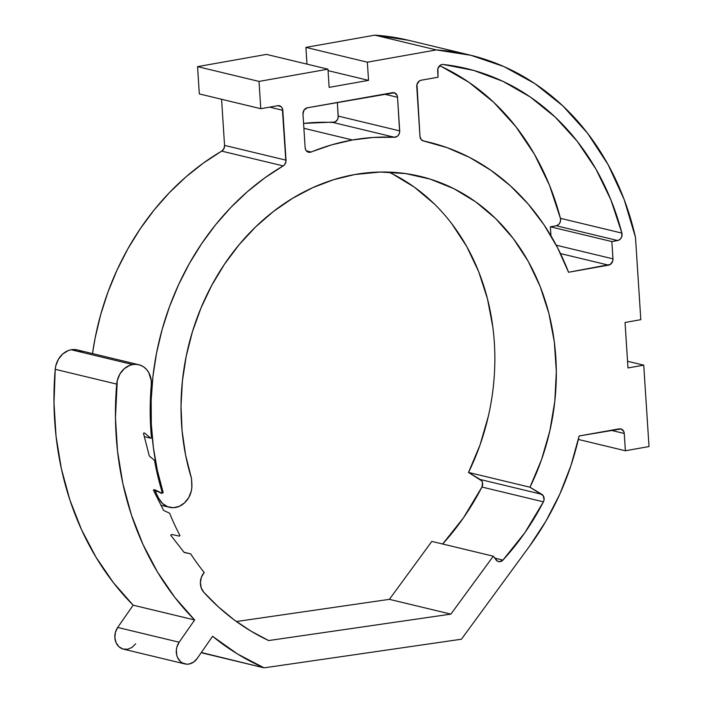 <?xml version="1.0" encoding="UTF-8"?>
<svg xmlns="http://www.w3.org/2000/svg" width="703" height="703" viewBox="0 0 703 703"><rect width="100%" height="100%" fill="white"/><g stroke="black" fill="none" stroke-linecap="round" stroke-linejoin="round"><path stroke-width="1.05" d="M439.647 65.713A266.411 224.442 103.5 0 1 560.414 218.317A5.562 4.693 103.5 0 1 556.222 225.751L617.682 240.531L556.222 225.751L558.226 224.855L559.764 223.062L560.546 220.733L560.414 218.317L621.883 233.097A5.562 4.693 -76.5 0 1 617.682 240.531L611.847 241.568L550.379 226.788L556.222 225.751L550.379 226.788L550.967 235.83L550.379 226.788L611.847 241.568L612.963 258.845L556.231 245.206L612.963 258.845A5.562 4.693 -76.5 0 1 608.587 265.145L568.551 272.254A255.558 215.294 -76.5 0 0 428.426 142.085A255.558 215.294 -76.5 0 0 423.514 140.969L423.514 140.969A5.562 4.693 -76.5 0 1 423.408 140.952A5.562 4.693 -76.5 0 1 419.981 136.373L416.756 86.522A5.562 4.693 -76.5 0 1 421.132 80.23L438.074 77.216L437.661 70.801A5.562 4.693 -76.5 0 1 442.029 64.509L440.254 65.238L437.881 68.648L438.074 77.216L421.132 80.23L419.348 80.959L416.984 84.369L419.981 136.373L421.071 139.396L423.514 140.969L447.038 147.63L469.56 157.41L490.773 170.205L510.413 185.838L528.234 204.116L543.99 224.784L557.488 247.597L568.551 272.254L610.371 264.407L612.744 260.998L612.963 258.845L611.847 241.568L618.719 240.206L620.538 238.835L621.733 236.726L621.883 233.097L610.881 199.845L595.907 169.045L577.233 141.303L555.238 117.146L530.334 97.04L503.005 81.372L473.769 70.441L443.198 64.465A5.562 4.693 103.5 0 0 442.029 64.509A5.562 4.693 -76.5 0 1 443.198 64.465A266.411 224.442 -76.5 0 1 466.546 68.551A266.411 224.442 -76.5 0 1 621.883 233.097L560.414 218.317L549.412 185.065L534.438 154.265L515.765 126.522L493.77 102.366L468.866 82.26L441.537 66.592M394.409 137.243L332.941 122.463A255.558 215.294 103.5 0 0 303.573 123.394L335.006 122.023L337.449 119.633L338.196 117.313L337.352 102.462L338.231 116.1L399.699 130.881L397.529 97.295L397.037 95.274L394.286 92.77L307.352 107.796L304.109 109.984L302.975 114.088L305.146 147.674L305.752 149.924L307.141 151.584L310.093 152.314L331.623 144.862L352.467 139.985A255.558 215.294 -76.5 0 1 394.409 137.243L397.423 136.215L398.917 134.414L399.664 132.094L397.529 97.295L384.321 94.123L397.529 97.295A5.562 4.693 -76.5 0 0 394.102 92.726A5.562 4.693 -76.5 0 0 392.45 92.682L307.352 107.796A5.562 4.693 -76.5 0 0 302.975 114.088L305.146 147.674A5.562 4.693 -76.5 0 0 308.573 152.252A5.562 4.693 -76.5 0 0 311.13 152.033A255.558 215.294 -76.5 0 1 352.467 139.985L373.46 137.437L394.409 137.243L332.941 122.463A5.562 4.693 103.5 0 0 338.231 116.1L399.699 130.881A5.562 4.693 -76.5 0 1 394.409 137.243M303.889 128.298L352.467 139.985L303.889 128.298M161.005 505.264L169.423 507.294A20.73 17.461 -76.5 0 0 191.875 484.007L191.524 478.567A220.303 185.601 -76.5 0 1 354.699 174.546L333.407 179.757L312.571 187.736L292.474 198.369L273.37 211.524L255.523 227.016L239.152 244.662L224.485 264.214L211.7 285.427L200.979 308.011L192.446 331.675L186.233 356.122L182.402 381.008L181.014 406.026L182.086 430.842L185.61 455.122L191.524 478.567L191.849 487.478L191.313 490.931L188.826 497.416L184.687 502.742L179.362 506.301L173.465 507.689L167.657 506.749L162.604 503.585L158.869 498.559L155.794 492.478L156.426 491.054A0.931 0.782 -76.5 0 1 156.831 491.107L161.69 493.392L163.184 492.645L157.349 470.421L153.377 447.495L151.312 424.067L151.154 400.341L152.92 376.527L156.593 352.844L162.138 329.487L169.502 306.666L178.624 284.592L189.415 263.449L201.796 243.431L215.645 224.705L230.848 207.447L247.271 191.805L264.759 177.912L283.16 165.899L284.407 164.889L285.91 161.875L282.307 108.288L281.174 106.698L277.72 105.696L260.778 108.701L259.02 81.416L327.967 69.175L329.136 87.365L368.539 80.37L367.361 62.18L436.308 49.931L470.852 55.282L503.937 66.583L534.842 83.595L562.892 105.933L587.471 133.122L608.051 164.564L624.176 199.564L635.486 237.368L640.811 319.68L625.046 322.475L627.99 367.95L643.746 365.156L649.01 446.554L625.371 450.755L624.255 433.479L623.763 431.449L621.013 428.953L579.14 435.965L570.959 465.535L559.86 494.016L546.011 521.002L529.596 546.117L461.414 639.22L264.1 667.85L237.412 653.939L212.587 636.294L197.121 658.553L193.483 662.191L189.028 664.036L186.699 664.177L182.305 662.903L180.407 661.523L177.56 657.551L176.725 655.108L176.374 649.792L176.884 647.111L179.16 642.226L194.626 619.967L174.81 597.365L157.516 572.066L142.964 544.412L131.356 514.754L122.832 483.479L117.506 451.001L115.45 417.731L117.26 380.595L119.879 374.049L124.203 368.759L129.703 365.375L132.7 364.541A20.405 17.188 -76.5 0 1 138.763 364.708A20.405 17.188 -76.5 0 1 151.286 384.989L150.196 411.615L151.505 438.004L150.714 438.171L144.554 432.995L143.456 433.233L149.308 455.983L154.546 460.386A256.481 216.076 103.5 0 0 162.305 492.61L161.558 492.979L154.449 489.631L153.403 490.149L163.588 510.396L169.634 513.243A256.481 216.076 103.5 0 0 179.977 535.572L179.3 536.099L171.655 534.456L170.697 535.194L184.204 552.47L190.698 553.867A256.481 216.076 103.5 0 0 204.186 572.462L201.436 577.137L200.381 582.559L201.19 587.866L203.738 592.216L218.378 606.865L234.161 619.87L250.971 631.127L268.678 640.556L450.869 614.123L493.295 556.196L497.619 561.266L499.42 561.723L502.926 560.098L524.948 532.575L543.41 501.828L544.078 499.728L543.208 495.65L529.983 487.223L541.521 459.683L549.851 430.86L554.816 401.29L556.328 371.518L554.351 342.097L548.929 313.573L540.168 286.49L528.217 261.331L513.304 238.572L495.712 218.633L475.755 201.884L453.813 188.641L430.289 179.142L405.622 173.571L380.27 172.033L354.699 174.546A220.303 185.601 -76.5 0 1 420.183 176.356A220.303 185.601 -76.5 0 1 529.983 487.223L541.82 494.314A5.562 4.693 -76.5 0 1 543.41 501.828A242.104 203.958 -76.5 0 1 502.926 560.098A5.562 4.693 -76.5 0 1 498.541 561.609A5.562 4.693 -76.5 0 1 496.169 560.019L493.295 556.196L450.869 614.123L268.678 640.556A270.4 227.798 -76.5 0 1 203.738 592.216A13.911 11.723 -76.5 0 1 204.186 572.462A256.481 216.076 -76.5 0 1 190.698 553.867L184.204 552.47L170.697 535.194L171.655 534.456L179.3 536.099L179.977 535.572A256.481 216.076 -76.5 0 1 169.634 513.243L163.588 510.396L153.403 490.149L154.449 489.631L161.558 492.979L162.305 492.61A256.481 216.076 -76.5 0 1 154.546 460.386L149.308 455.983L143.456 433.233L144.554 432.995L150.714 438.171L151.505 438.004A256.481 216.076 -76.5 0 1 151.286 384.989L151.25 380.595L148.772 372.581L146.435 369.33L143.517 366.799L140.143 365.112L136.479 364.347L132.7 364.541L71.231 349.76L132.7 364.541A20.405 17.188 -76.5 0 0 116.698 384.102L55.229 369.321L55.792 365.815L58.411 359.259L62.734 353.978L68.235 350.595L71.231 349.76L77.383 349.945M138.763 364.708L77.295 349.927A20.405 17.188 103.5 0 0 71.231 349.76A20.405 17.188 103.5 0 0 55.229 369.321A297.299 250.461 103.5 0 0 133.157 605.186L113.341 582.585L96.047 557.286L81.495 529.631L69.887 499.974L61.363 468.699L56.038 436.22L53.99 402.951L55.229 369.321L116.698 384.102A297.299 250.461 -76.5 0 0 194.626 619.967L179.16 642.226L117.691 627.445L133.157 605.186L194.626 619.967L133.157 605.186L117.691 627.445A13.911 11.723 103.5 0 0 123.42 649.133L184.889 663.922A13.911 11.723 -76.5 0 1 179.16 642.226L117.691 627.445L115.415 632.331L114.853 637.709L116.092 642.77L118.939 646.742L122.963 649.018L127.559 649.247L132.015 647.41L135.653 643.772M169.423 507.294A20.73 17.461 -76.5 0 1 158.869 498.559L155.794 492.478L154.414 492.144L155.794 492.478A0.931 0.782 -76.5 0 1 156.426 491.054L153.509 490.36L156.426 491.054A0.931 0.782 -76.5 0 1 156.831 491.107L161.69 493.392L163.184 492.645A255.558 215.294 -76.5 0 1 283.16 165.899L221.691 151.119L223.879 148.72L224.556 145.389L221.577 99.281L224.556 145.389L286.024 160.17A5.562 4.693 -76.5 0 1 283.16 165.899L221.691 151.119A255.558 215.294 103.5 0 0 92.506 353.583L95.125 338.055L100.67 314.707L108.034 291.886L117.155 269.811L127.946 248.669L140.328 228.651L154.177 209.925L169.379 192.666L185.803 177.024L203.29 163.131L221.691 151.119A5.562 4.693 103.5 0 0 224.556 145.389L286.024 160.17L282.799 110.309L269.601 107.137L282.799 110.309A5.562 4.693 -76.5 0 0 279.381 105.74A5.562 4.693 -76.5 0 0 277.72 105.696L260.778 108.701L199.318 93.921L197.552 66.636L266.499 54.395L327.967 69.175L259.02 81.416L260.778 108.701L199.318 93.921L197.552 66.636L259.02 81.416L197.552 66.636L266.499 54.395L327.967 69.175L329.136 87.365L368.539 80.37L328.055 70.634L368.539 80.37L367.361 62.18L305.893 47.391L374.84 35.15L408.399 40.264M184.889 663.922A13.911 11.723 -76.5 0 0 197.121 658.553L212.587 636.294A297.299 250.461 -76.5 0 0 264.1 667.85L201.33 652.498A297.299 250.461 103.5 0 0 202.631 653.069L264.1 667.85L461.414 639.22L529.596 546.117A255.558 215.294 -76.5 0 0 579.14 435.965L619.176 428.856A5.562 4.693 -76.5 0 1 620.828 428.9A5.562 4.693 -76.5 0 1 624.255 433.479L625.371 450.755L649.01 446.554L643.746 365.156L627.559 361.263L643.746 365.156L627.99 367.95L625.046 322.475L640.811 319.68L635.486 237.368A280.33 236.164 -76.5 0 0 469.797 55.027A280.33 236.164 -76.5 0 0 436.308 49.931L367.361 62.18L305.893 47.391L374.84 35.15L436.308 49.931L374.84 35.15A280.33 236.164 103.5 0 1 408.329 40.247L469.797 55.027M78.674 350.331L82.049 352.018M236.428 621.531L389.4 599.343L431.827 541.407L493.295 556.196L431.827 541.407L389.4 599.343L450.869 614.123L389.4 599.343L236.428 621.531M388.697 172.094A220.303 185.601 103.5 0 1 468.514 472.442L529.983 487.223L468.514 472.442L480.351 479.534L541.82 494.314L480.351 479.534A5.562 4.693 103.5 0 1 481.942 487.047L543.41 501.828L481.942 487.047A242.104 203.958 103.5 0 1 442.653 544.017L463.479 517.795L481.942 487.047L482.539 482.776L481.74 480.87L468.514 472.442L480.052 444.902L488.383 416.079M492.882 327.317L487.46 298.793L478.699 271.709L466.748 246.551L451.836 223.791M434.243 203.852L414.287 187.103L392.344 173.861M306.974 64.131L305.893 47.391L306.974 64.131M158.869 498.559L157.463 498.225L158.869 498.559M162.252 492.425L163.184 492.645L162.252 492.425M578.341 439.445L625.371 450.755L578.341 439.445M611.056 430.298L624.255 433.479L611.056 430.298M144.326 436.633L150.714 438.171L144.326 436.633M160.029 492.61L161.558 492.979L160.029 492.61M184.037 552.259L190.698 553.867L184.037 552.259M494.754 558.129L502.926 560.098L494.754 558.129M306.394 150.89L311.13 152.033L306.394 150.89M608.587 265.145L560.476 253.572L608.587 265.145M422.696 140.705L428.206 142.032"/></g></svg>
